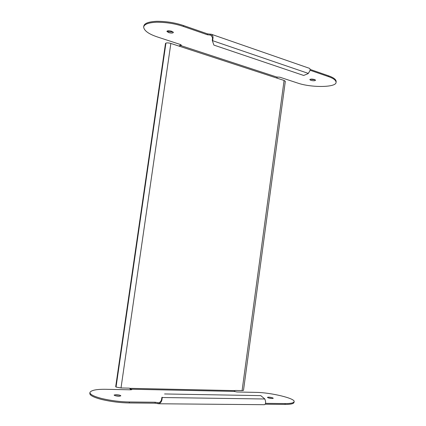<?xml version="1.0" encoding="UTF-8"?>
<svg xmlns="http://www.w3.org/2000/svg" width="426" height="426" viewBox="0 0 426 426"><rect width="100%" height="100%" fill="white"/><g stroke="black" fill="none" stroke-linecap="round" stroke-linejoin="round"><path stroke-width="0.64" d="M115.696 386.686L116.037 387.053L165.932 43.085L165.485 43.505L115.696 386.686M131.309 389.779L131.389 389.226L129.184 388.139L121.011 387.958L116.037 387.053M265.515 403.358L285.127 403.56C290.415 403.619 293.402 403.023 294.089 401.777C295.937 398.475 270.798 392.543 256.383 392.389L237.08 391.989L233.986 391.387L235.413 390.466L242.085 390.615L284.089 80.455L170.853 43.441L121.011 387.958M165.932 43.085C167.189 42.744 168.829 42.866 170.853 43.441M129.632 388.208L130.835 389.806M129.403 401.979L155.186 402.24L158.131 402.698L157.998 403.651L155.053 403.193L129.264 402.953L129.403 401.979C120.489 401.862 111.255 400.701 101.697 398.496C93.598 396.345 89.689 394.3 89.966 392.362C91.43 390.147 96.872 389.124 106.298 389.305L130.569 389.806L131.863 389.572L131.389 389.226L233.986 391.387M118.907 396.223C116.09 396.047 114.487 395.653 114.104 395.04L116.064 394.662C118.87 394.838 120.462 395.232 120.846 395.845L118.907 396.223M268.582 397.128C271.176 397.325 272.736 397.708 273.268 398.289L272.123 398.507C269.525 398.31 267.959 397.927 267.432 397.351L268.582 397.128M159.18 402.708L158.674 402.788C160.549 402.213 161.576 400.632 161.763 398.038L162.173 397.202L161.763 398.038M157.998 403.651L158.653 403.763C160.937 403.007 162.109 400.93 162.173 397.522L264.844 398.997C266.005 402.107 265.861 404.008 264.424 404.7L158.653 403.763M161.763 397.719L162.173 397.202M164.58 393.954L260.792 395.637L264.844 398.997M265.153 404.215L285.015 404.402C290.303 404.455 293.29 403.859 293.983 402.602L294.089 401.777M129.264 402.953C120.35 402.842 111.111 401.681 101.553 399.471C93.459 397.309 89.551 395.253 89.827 393.31L89.966 392.362M272.076 398.507L268.513 397.948M119.844 396.191L114.972 395.626M284.089 80.455L285.324 81.297L243.496 390.365L242.085 390.615M310.075 69.401L328.403 75.753L328.297 76.552C333.238 78.251 335.832 80.125 336.071 82.181C336.742 87.623 311.401 87.793 297.923 83.145L279.829 77.197L276.746 77.031L277.235 78.054M212.292 40.502L213.873 45.081L212.292 40.502L212.553 37.781L211.03 35.15L207.345 34.746L183.43 26.476C175.161 23.659 166.231 22.243 156.64 22.216C148.413 22.615 144.079 24.255 143.647 27.142C144.206 30.837 148.876 34.133 157.652 37.041L180.273 44.474L181.385 45.241L179.239 46.008M328.297 76.552L310.022 70.237M314.569 79.529L315.56 80.237C314.878 80.897 313.302 80.935 310.826 80.344L309.824 79.635C310.506 78.97 312.088 78.938 314.569 79.529M168.552 32.573L166.88 31.37C167.45 30.613 169.063 30.581 171.731 31.274L173.393 32.467C172.823 33.223 171.209 33.26 168.552 32.573M212.382 40.182L212.643 40.694L213.043 37.6C212.936 35.848 212.366 34.73 211.333 34.25L210.348 34.171L210.22 35.065L211.669 35.571M210.348 34.171L207.467 33.846L183.563 25.56C175.294 22.738 166.364 21.316 156.773 21.3C148.546 21.699 144.212 23.35 143.775 26.247L143.647 27.142M180.944 44.757L180.826 45.587L276.746 77.031M179.074 46.024L180.922 44.751M328.403 75.753C333.345 77.452 335.933 79.337 336.173 81.398L336.071 82.181M310.266 79.273L315.224 79.822M167.274 30.97L168.68 31.689L173.121 31.982M211.333 34.25L309.542 68.362C310.133 68.682 310.229 69.55 309.83 70.977L308.099 73.655L303.685 75.461L213.873 45.081M212.553 41.018L212.643 40.694L308.349 73.416M129.951 388.336L234.731 390.615M285.015 404.402L285.127 403.56M207.467 33.846L207.345 34.746M183.563 25.56L183.43 26.476M155.053 403.193L155.186 402.24"/></g></svg>
